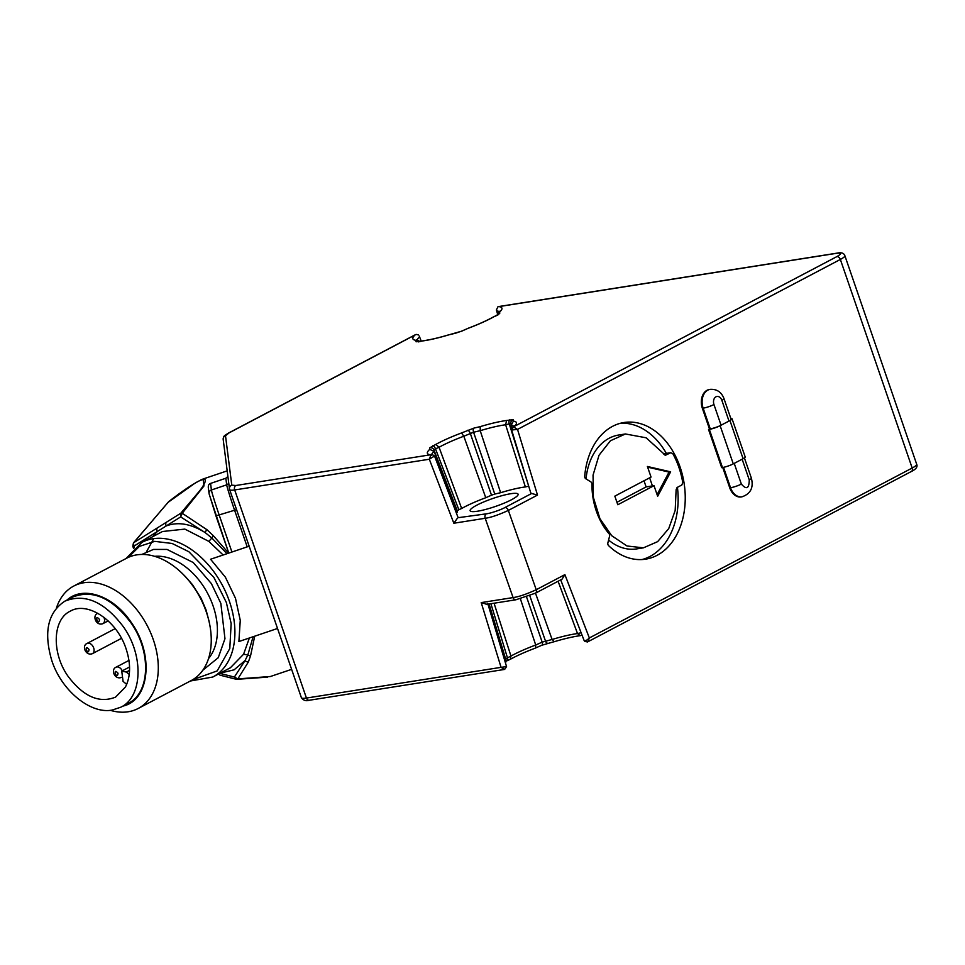 <?xml version="1.0" encoding="UTF-8"?>
<svg xmlns="http://www.w3.org/2000/svg" width="965" height="965" viewBox="0 0 965 965"><rect width="100%" height="100%" fill="white"/><g stroke="black" fill="none" stroke-linecap="round" stroke-linejoin="round"><path stroke-width="1.45" d="M499.52 312.069L499.713 313.516L493.465 317.015C486.601 320.778 478.037 324.59 467.772 328.462L461.765 331.14L449.063 334.783C438.701 337.883 429.907 339.933 422.694 340.935L416.108 341.779L415.927 340.319C412.019 339.752 411.753 337.955 415.131 334.927L229.139 432.839L225.508 435.77L231.781 485.166L235.822 485.504L430.318 454.817C426.506 454.213 426.325 452.392 429.763 449.352L429.582 447.893L435.818 444.407C442.682 440.643 451.246 436.831 461.511 432.959L474.068 428.062L480.232 426.627C490.594 423.526 499.388 421.476 506.601 420.487L513.175 419.642L513.356 421.102C517.264 421.669 517.53 423.454 514.164 426.482L836.884 256.606C841.757 253.819 841.625 252.721 836.462 253.337L498.941 306.605C502.777 307.196 502.97 309.017 499.52 312.069L497.168 315.266M514.164 426.482L513.525 426.904L517.53 429.401L840.358 259.452A17.298 2.859 -19 0 0 844.87 255.689C843.893 253.035 841.275 252.191 837.041 253.144A3.462 2.497 81 0 0 836.462 253.337M511.534 429.63L530.859 493.272L537.505 495.081L517.53 429.401L511.619 430.016A2.304 2.063 -20 0 1 511.595 429.895L513.525 426.904M513.356 421.102L511.173 425.42A43.63 7.201 161 0 1 513.826 426.301M513.175 419.642A3.462 3.414 172.8 0 0 510.859 423.297L511.981 428.062M509.773 419.751A3.462 1.809 76.9 0 0 509.279 423.912L510.98 423.864M506.601 420.487L505.624 424.769L525.382 486.939A44.101 7.286 -19 0 0 500.63 492.705L480.208 430.692A46.392 7.66 161 0 1 505.624 424.769L509.279 423.912L528.699 486.167M480.232 426.627L480.208 430.692L473.562 432.236L494.768 494.068L500.63 492.705M474.068 428.062A3.462 1.809 76.9 0 0 473.562 432.236L463.815 436.228L485.769 497.723A44.101 7.286 -19 0 0 461.656 508.483L439.063 447.265A46.392 7.66 161 0 1 463.815 436.228L461.511 432.959M467.518 430.281A3.462 1.604 66 0 1 470.293 433.345L491.487 495.178L494.768 494.068M435.818 444.407L439.063 447.265L435.492 448.846L458.845 509.725L461.656 508.483M432.73 445.794A3.462 1.604 66 0 1 435.492 448.846L433.924 449.907L434.117 451.463L457.446 512.198A41.326 6.827 -19 0 0 456.469 513.078M429.582 447.893A3.462 3.414 -7.2 0 1 433.924 449.907L457.265 510.787L458.845 509.725M429.763 449.352L434.117 451.463A43.63 7.201 161 0 0 431.693 454.575M430.318 454.817L432.453 454.672L434.503 456.023L429.316 459.231L431.029 454.78M434.6 456.24L458.146 517.698L434.6 456.24M235.822 485.504A3.462 2.497 81 0 0 234.688 489.955C231.479 490.437 229.791 490.292 229.622 489.496L229.465 488.833A3.462 3.414 172.8 0 0 229.622 489.496M415.131 334.927L415.77 334.541M421.247 341.2L419.244 336.013M418.46 334.939L416.156 334.409M415.927 340.319L417.556 340.126L419.884 341.514M416.108 341.779A3.462 3.414 -7.2 0 1 418.4 341.791M419.51 341.67A3.462 1.809 -103.1 0 1 419.835 341.526A3.462 1.809 -103.1 0 1 420.197 341.514M422.694 340.935L423.249 340.742C430.269 339.789 438.93 337.762 449.256 334.674L449.557 334.674M449.063 334.783L455.552 333.202A3.462 1.809 -103.1 0 1 455.878 333.19M455.227 333.347A3.462 1.809 -103.1 0 1 455.552 333.202L461.475 331.2A3.462 1.604 -114 0 0 461.234 331.369M461.765 331.14A3.462 1.604 -114 0 0 461.475 331.2L467.398 328.631M493.465 317.015L492.982 317.159C486.276 320.85 477.808 324.626 467.579 328.486M499.713 313.516A3.462 3.414 172.8 0 0 497.976 314.819M498.941 306.605L497.94 306.761L496.384 310.006A2.304 1.616 164.9 0 0 496.396 310.055A2.304 1.616 164.9 0 0 496.396 310.079M497.506 313.746L496.529 310.513M722.737 467.494L729.757 487.856A14.125 10.181 81 0 0 741.192 496.939A14.125 10.181 81 0 0 741.59 496.866M708.539 429.485L721.687 467.663L722.471 467.53A8.07 1.327 -19 0 0 733.279 463.876L743.086 458.713A8.07 1.327 -19 0 0 745.197 456.964L732.049 418.798A8.07 1.327 161 0 1 729.95 420.547L720.131 425.71A8.07 1.327 161 0 1 709.335 429.365L710.264 428.87A8.07 1.327 -19 0 0 721.072 425.215L713.955 404.528A8.07 1.327 161 0 1 703.147 408.171L702.363 408.304L709.48 428.991M709.794 389.438A14.125 10.181 81 0 0 709.396 389.486A14.125 10.181 81 0 0 702.363 408.304M590.833 481.873A2.304 1.665 -99 0 1 591.955 484.213A58.793 42.388 81 0 0 608.975 533.645A2.304 1.665 -99 0 1 609.554 536.263L607.878 542.873A2.304 1.665 81 0 0 608.601 545.635A69.178 49.866 81 0 0 645.597 559.169A69.178 49.866 81 0 0 684.076 483.067A69.178 49.866 81 0 0 624.029 422.513A69.178 49.866 81 0 0 584.706 476.228A2.304 1.665 81 0 0 585.815 478.785L590.833 481.873M730.843 418.52A8.07 1.327 161 0 1 732.049 418.798M713.955 404.528A6.055 4.367 -99 0 1 715.97 396.796A6.055 4.367 -99 0 1 721.868 400.354L728.997 421.054A8.07 1.327 -19 0 0 731.108 419.293L723.979 398.593C721.434 392.043 716.838 388.967 710.18 389.353A14.125 10.181 -99 0 0 703.147 408.171L710.264 428.87M728.997 421.054L721.072 425.215M511.619 430.016L530.871 493.296L531.872 493.356L504.876 507.578C500.931 509.797 490.871 513.259 486.348 513.838L458.146 517.698M453.84 523.235L429.316 459.231L234.688 489.955L306.436 698.057A3.462 2.497 81 0 0 309.234 700.264C306.026 701.302 303.42 700.457 301.394 697.707L301.37 697.611C301.55 698.395 303.239 698.551 306.436 698.057L501.064 667.346L506.553 666.61L504.647 669.421L501.064 667.346L481.209 602.606L513.091 597.576C518.712 596.84 526.42 594.223 536.226 589.724L508.35 510.425C498.543 514.912 490.823 517.53 485.202 518.277L453.84 523.235L457.265 518.422M584.018 640.265L560.701 579.881L584.018 640.265C585.104 641.194 586.877 640.422 589.35 637.962L564.899 574.633L562.04 579.181L535.479 593.161L552.101 639.481L554.272 641.653L541.86 645.235A3.462 1.604 66 0 1 541.558 645.296M589.35 637.962L587.866 641.773L911.418 471.463C916.062 469.219 917.824 466.819 916.69 464.262A17.298 2.859 -19 0 1 912.178 468.025L589.35 637.962M642.014 559.555A69.178 49.866 81 0 0 677.418 487.325M666.345 453.369A69.178 49.866 81 0 0 620.507 423.249M510.726 493.73A25.367 4.186 -19 0 0 484.056 501.812A25.367 4.186 -19 0 0 470.136 510.726A25.367 4.186 -19 0 0 495.491 506.432A25.367 4.186 -19 0 0 518.109 494.213A25.367 4.186 -19 0 0 510.726 493.73M525.382 486.939L528.265 486.264M485.769 497.723L491.487 495.178M457.446 512.198L457.265 510.787M481.209 602.606L486.818 604.259M487.711 603.33L506.553 666.61M249.103 546.045L247.209 546.865L249.163 546.202M228.717 483.007A3.462 3.414 -7.2 0 1 226.691 484.828L225.846 478.242L210.575 483.417L211.407 489.991A23.064 0.784 71.3 0 0 219.296 515.346L231.926 552.028L210.563 559.254L225.376 577.154L235.484 598.288L240.261 620.338L238.898 641.532L277.522 628.48M231.926 552.028L247.209 546.865L234.579 510.183A23.064 0.784 -108.7 0 1 226.691 484.828L211.407 489.991A3.462 3.414 172.8 0 0 209.079 493.646L215.955 515.901L236.546 509.641M254.712 636.188L250.562 655.766L248.355 662.014L237.836 678.89L270.381 676.513L291.623 669.348M200.841 479.943L203.217 478.954L203.965 485.962L182.228 513.284L206.993 529.737L213.567 535.937L228.596 553.15M225.846 478.242L227.897 476.505M584.042 640.326L584.874 641.496L587.552 641.906M665.162 455.383L670.747 452.73L672.786 453.622C677.659 462.452 680.976 472.09 682.75 482.56L681.845 484.985L677.056 487.518L676.127 489.713L675.174 510.485L668.721 528.615L657.623 541.655L643.402 547.843L636.695 548.904A57.647 41.555 -99 0 1 608.589 540.062M586.032 478.917A57.647 41.555 -99 0 1 618.722 435.022L625.429 433.973L646.152 437.796L665.561 455.396M663.643 453.996L664.029 453.791A2.304 1.665 -99 0 1 664.415 453.671A2.304 1.665 -99 0 1 664.813 453.671M488.845 604.042L506.022 660.265L505.624 663.015M230.394 667.756L243.59 654.234L249.368 637.998M223.144 554.996L208.85 541.389L184.858 529.097L162.53 531.51M153.773 538.603L146.535 551.691M210.575 483.417C208.681 484.153 207.982 485.721 208.452 488.133M215.955 515.901L228.765 553.102L209.236 494.321M206.993 529.737A3.462 1.653 129.5 0 0 205.207 532.62L211.854 538.024L226.992 553.693M168.043 502.379L194.616 483.453C199.393 480.413 202.879 479.147 205.075 479.653C205.931 481.137 204.194 484.792 199.827 490.642L180.793 513.235L182.228 513.284L180.66 516.914L205.207 532.62C190.937 523.742 177.946 521.51 166.233 525.937L157.247 531.57L152.579 536.745M237.836 678.89L236.546 679.251L237.836 678.89L234.386 677.044L236.908 679.312L267.691 677.128M248.355 662.014A3.462 2.449 -155.5 0 1 245.062 660.555L234.386 677.044L219.755 673.365M253.095 636.743L247.836 654.97L245.062 660.555L234.109 669.819L220.213 673.124M558.084 581.256L577.516 633.559L580.218 635.67L582.076 635.235M554.067 641.761C564.392 638.673 573.065 636.659 580.074 635.694L580.218 635.67M529.785 595.719L545.466 641.025A3.462 1.809 76.9 0 0 547.782 643.233M581.099 632.726L577.516 633.559A46.392 7.66 -19 0 0 552.101 639.481L542.185 642.135A3.462 1.604 66 0 1 541.86 645.235L535.551 647.973L535.72 645.018L542.185 642.135L526.552 596.925M520.388 598.807L535.72 645.018A46.392 7.66 -19 0 0 510.955 656.055L510.34 659.276C517.059 655.585 525.527 651.809 535.744 647.961M490.895 603.716L507.397 657.648A3.462 1.604 66 0 1 507.059 660.748A3.462 1.604 66 0 1 506.758 660.808M494.056 603.221L510.955 656.055L505.817 658.697A3.462 3.414 -7.2 0 1 505.937 659.252L506.13 660.82M664.029 453.791L670.747 452.73L664.415 453.671M643.402 547.843L627.009 545.985L611.75 535.744L599.928 518.675L593.366 497.385L593.053 475.106L599.036 455.227L610.411 440.776L625.429 433.973M208.85 541.389L211.854 538.024M243.59 654.234L247.836 654.97A3.462 2.376 -163.4 0 0 250.562 655.766M166.366 522.258L180.793 513.235L180.66 516.914L166.233 525.937A3.462 2.738 -122 0 1 166.366 522.258L157.367 527.891A3.462 2.738 58 0 0 157.247 531.57L133.616 546.347L133.725 545.527M654.005 485.672L657.66 496.275L670.639 471.837L647.394 466.481L651.049 477.072L614.826 496.143L617.793 504.743L654.005 485.672L646.116 486.915L644.005 480.775M220.913 675.319A3.462 2.449 -75.9 0 1 220.382 675.271A3.462 2.449 -75.9 0 1 218.922 673.799M202.903 479.086C194.58 482.85 183.205 490.329 168.791 501.547L133.46 542.909L134.135 547.891M657.093 494.623L669.059 472.09L670.639 471.837M616.949 502.282L646.116 486.915M669.059 472.09L647.624 467.144M649.638 477.82L652.424 485.926M185.485 576.696L192.433 584.609L201.142 598.396L206.04 609.892L209.14 621.544M56.428 608.047A69.178 46.549 62.2 0 1 73.774 586.044L126.729 558.168A69.178 46.549 62.2 0 1 183.073 574.259A69.178 46.549 62.2 0 1 206.293 611.906A69.178 46.549 62.2 0 1 209.803 625.043A69.178 46.549 62.2 0 1 191.166 680.59L138.212 708.467A69.178 46.549 62.2 0 1 110.263 710.312M73.774 586.044A69.178 46.549 62.2 0 1 147.187 625.573A69.178 46.549 62.2 0 1 138.212 708.467M67.08 599.989C83.267 585.176 113.822 595.9 131.3 622.509C154.255 654.391 149.659 700.421 122.941 706.091M120.782 707.224L128.333 703.244C150.178 693.063 151.517 651.64 130.951 622.823C112 597.781 92.507 589.229 72.484 597.154L64.932 601.123C84.956 593.198 104.449 601.762 123.399 626.792C143.978 655.609 142.627 697.032 120.782 707.212L112.109 710.083C90.445 714.305 61.543 690.614 51.821 660.651C43.449 632.208 47.828 612.365 64.932 601.123M126.113 648.926C117.175 620.809 87.706 600.869 70.276 611.171C52.532 619.385 51.422 652.979 68.105 676.356C83.485 696.67 99.298 703.594 115.535 697.128L125.414 687.044C130.721 676.465 130.951 663.763 126.113 648.926M126.692 684.354L123.074 681.387L121.747 671.133L126.331 672.062L129.238 674.451M836.884 256.606A3.462 2.328 62.2 0 1 840.358 259.452L912.178 468.025A3.462 2.328 62.2 0 1 911.418 471.463M231.781 485.166A3.462 3.414 172.8 0 0 229.465 488.833L223.192 439.425C224.218 436.349 221.697 437.29 228.645 432.995L415.433 334.674M225.508 435.77A3.462 3.414 172.8 0 0 223.192 439.425M417.157 340.066A43.63 7.201 161 0 1 419.594 336.954M496.637 310.911A43.63 7.201 161 0 1 499.303 311.779M504.876 507.578A3.462 2.328 -117.8 0 1 508.35 510.425L537.505 495.081M564.899 574.633L536.226 589.724A3.462 2.328 62.2 0 1 535.479 593.161L515.877 599.784A3.462 2.497 -99 0 1 513.091 597.576L485.202 518.277A3.462 2.497 -99 0 1 486.348 513.838M741.192 496.939L741.989 496.818A14.125 10.181 -99 0 1 730.541 487.735L729.757 487.856M741.989 496.818C750.625 493.839 753.749 487.615 751.373 478.157A8.07 1.327 161 0 1 749.262 479.907C749.13 488.58 746.488 489.967 741.349 484.08A8.07 1.327 161 0 1 730.541 487.735L723.521 467.337M722.471 467.53L709.335 429.365M516.444 599.591A3.462 2.497 -99 0 1 515.877 599.784L486.167 604.464M494.008 623.969L487.94 604.187M741.349 484.08L734.22 463.381M733.279 463.876L720.131 425.71M721.868 400.354A8.07 1.327 -19 0 0 723.979 398.593M729.95 420.547L743.086 458.713M742.145 459.219L749.262 479.907M489.086 604.006L506.022 660.265A43.63 7.201 -19 0 0 505.069 661.122M162.59 531.474L141.927 542.354A76.09 51.205 62.2 0 1 229.453 601.46A76.09 51.205 62.2 0 1 212.807 677.02L190.382 681M213.567 535.937A3.462 1.472 135.3 0 0 211.842 538.024M128.297 557.408L139.43 546.371L154.738 541.365L172.084 543.464L188.851 551.727L213.844 577.36L226.365 602.51L231.154 623.547L229.791 648.54L217.185 670.904L192.686 679.734M157.367 527.891L133.749 542.668L168.537 501.8M202.783 670.265L218.247 657.708L224.966 638.709L220.84 603.378L211.371 583.584L193.229 562.523L166.993 549.423L153.459 549.435L141.819 554.453M208.512 658.6A59.951 40.349 -117.8 0 0 213.12 605.996A59.951 40.349 -117.8 0 0 154.677 556.335M129.551 670.361L126.331 672.062M103.894 617.286A5.766 3.884 62.2 0 1 104.148 617.938A5.766 3.884 62.2 0 1 102.893 623.655C96.223 626.297 91.904 615.754 97.513 613.451A5.766 3.884 62.2 0 1 97.851 613.306L97.513 613.451M128.948 660.41L116.029 667.213A5.766 3.884 62.2 0 1 122.302 670.832M93.677 647.925A5.766 3.884 62.2 0 1 92.411 653.655C85.74 656.297 81.434 645.754 87.043 643.45A5.766 3.884 62.2 0 1 93.677 647.925M99.516 619.494C98.599 627.322 93.581 612.763 99.516 619.494M118.032 673.256C117.103 681.073 112.097 666.513 118.032 673.256M89.045 649.493C88.117 657.31 83.111 642.75 89.045 649.493M514.249 425.746L512.475 427.543M432.453 454.672L431.029 454.406L431.741 455.323M417.218 340.814L416.494 339.897L417.556 340.126M423.104 340.766L418.436 341.899M493.079 317.111L497.928 314.976M498.302 312.732L499.713 311.237L499.713 312.395M498.676 306.544L837.041 253.144M844.87 255.689L916.69 464.262M709.396 389.486L710.18 389.353M504.574 669.433L309.234 700.264M301.394 697.707L229.646 489.605M203.217 478.954L227.185 470.86M751.373 478.157L744.413 457.929M587.166 642.027L587.866 641.773M230.454 667.732L212.807 677.02M506.167 661.17L510.244 659.324M125.945 558.59L141.927 542.354M208.283 487.385L209.079 493.646M133.544 548.446L132.808 546.262L133.46 542.909M236.015 679.203L220.382 675.271M185.678 576.889L183.073 574.259M209.103 621.4L209.803 625.043M121.747 671.121L129.563 666.984M108.152 620.893L102.893 623.655M115.173 628.637L87.043 643.45M121.469 638.348L92.411 653.655M121.397 677.418C114.726 680.06 110.42 669.517 116.029 667.213"/></g></svg>
